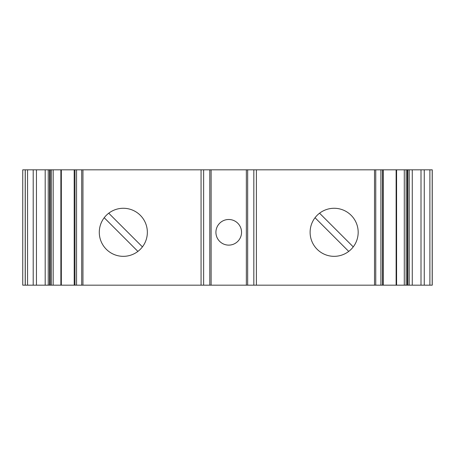 <?xml version="1.0" encoding="UTF-8"?>
<svg xmlns="http://www.w3.org/2000/svg" width="455" height="455" viewBox="0 0 455 455"><rect width="100%" height="100%" fill="white"/><g stroke="black" fill="none" stroke-linecap="round" stroke-linejoin="round"><path stroke-width="0.68" d="M429.895 169.829L429.895 285.171L432.187 285.171L432.193 169.829L432.25 285.171L432.25 169.829L25.27 169.829L25.27 285.171L25.27 169.829L25.275 285.171L25.27 169.829L25.275 285.171L50.175 285.171L50.175 169.829M429.895 285.171L383.275 285.171L383.275 169.829L383.275 285.171L50.175 285.171M358.176 232.306A24.03 24.03 -90 0 0 334.141 208.276A24.03 24.03 -90 0 0 310.111 232.306A24.03 24.03 -90 0 0 334.141 256.336A24.03 24.03 -90 0 0 358.176 232.306M147.352 232.306A24.03 24.03 -90 0 0 123.316 208.276A24.03 24.03 -90 0 0 99.287 232.306A24.03 24.03 -90 0 0 123.316 256.336A24.03 24.03 -90 0 0 147.352 232.306M215.915 232.306A12.814 12.814 0 0 1 228.728 219.492A12.814 12.814 0 0 1 241.548 232.306A12.814 12.814 0 0 1 228.728 245.12A12.814 12.814 0 0 1 215.915 232.306M25.27 169.829L22.75 169.829L22.75 285.171L25.27 285.171M211.109 285.171L211.109 169.829L211.109 285.171M74.205 285.171L74.188 169.829L74.205 285.171M142.426 246.883L108.745 213.202M137.893 251.41L104.212 217.729M353.251 246.883L319.569 213.202M348.718 251.41L315.036 217.729M25.213 169.829L25.213 285.171M201.059 169.829L201.059 285.171M246.354 169.829L246.354 285.171M256.398 169.829L256.398 285.171M51.341 169.829L51.341 285.171M404.29 169.829L404.29 285.171M396.129 169.829L396.129 285.171M396.584 169.829L396.584 285.171M406.122 169.829L406.122 285.171M407.885 169.829L407.885 285.171M409.221 169.829L409.221 285.171M412.27 169.829L412.27 285.171M421.006 169.829L421.006 285.171M424.253 169.829L424.253 285.171M27.567 169.829L27.567 285.171M33.209 169.829L33.209 285.171M36.451 169.829L36.451 285.171M45.193 169.829L45.193 285.171M48.241 169.829L48.241 285.171M49.578 169.829L49.578 285.171M53.172 169.829L53.172 285.171M60.873 169.829L60.873 285.171M61.334 169.829L61.334 285.171M74.973 169.829L74.973 285.171M76.554 169.829L76.554 285.171M81.712 169.829L81.712 285.171M82.947 169.829L82.947 285.171M203.63 169.829L203.63 285.171M209.795 169.829L209.795 285.171M247.668 169.829L247.668 285.171M253.827 169.829L253.827 285.171M375.75 169.829L375.75 285.171M374.51 169.829L374.51 285.171M380.909 169.829L380.909 285.171M382.49 169.829L382.49 285.171M407.288 285.171L407.288 169.829"/></g></svg>
